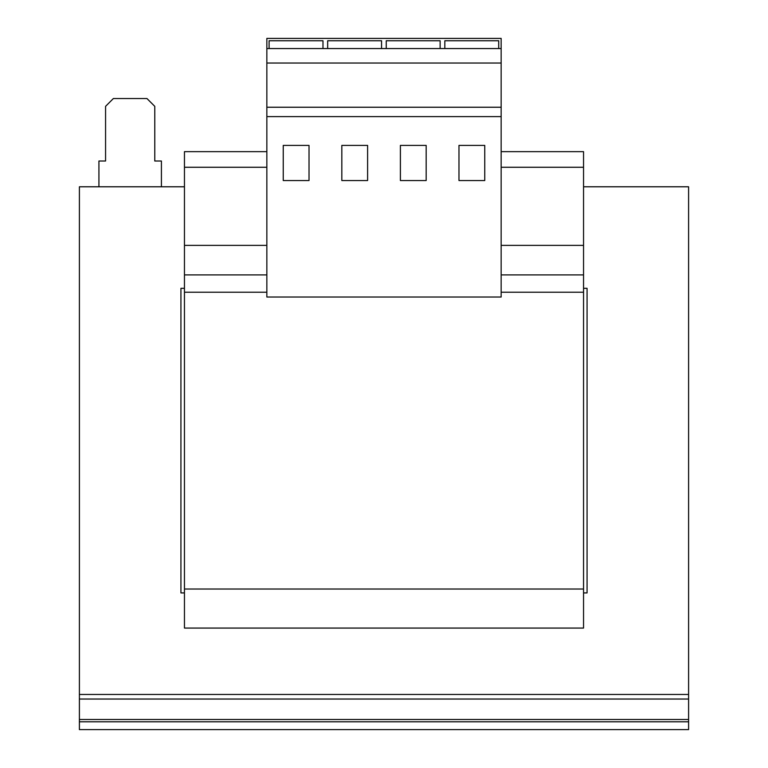 <?xml version="1.0" encoding="UTF-8"?>
<svg xmlns="http://www.w3.org/2000/svg" width="768" height="768" viewBox="0 0 768 768"><rect width="100%" height="100%" fill="white"/><g stroke="black" fill="none" stroke-linecap="round" stroke-linejoin="round"><path stroke-width="1.15" d="M266.851 167.27L184.454 167.27L184.454 628.07L583.546 628.07L583.546 589.018L184.454 589.018M266.851 245.366L184.454 245.366M501.149 151.651L583.546 151.651L583.546 589.018M583.546 292.234L501.149 292.234M266.851 292.234L184.454 292.234M266.851 151.651L184.454 151.651L184.454 167.27M583.546 167.27L501.149 167.27M583.546 245.366L501.149 245.366M583.546 274.896L501.149 274.896M266.851 274.896L184.454 274.896M79.402 729.6L79.402 721.786L688.598 721.786L688.598 729.6L79.402 729.6M688.598 699.034L79.402 699.034L79.402 694.454L688.598 694.454L688.598 721.786M79.402 721.786L79.402 699.034M583.546 592.925L587.069 592.925L587.069 288.326L583.546 288.326M184.454 288.326L180.931 288.326L180.931 592.925L184.454 592.925M184.454 186.787L79.402 186.787L79.402 694.454M688.598 694.454L688.598 186.787L583.546 186.787M161.414 186.787L161.414 161.011L154.771 161.011L154.771 106.339L146.957 98.534L113.376 98.534L105.571 106.339L105.571 161.011L98.928 161.011L98.928 186.787M501.149 38.4L501.149 297.024L266.851 297.024L266.851 38.4L501.149 38.4M501.149 48.557L266.851 48.557M501.149 63.034L266.851 63.034M501.149 107.242L266.851 107.242M501.149 116.611L266.851 116.611M426.173 145.402L400.397 145.402L400.397 180.547L426.173 180.547L426.173 145.402M484.752 145.402L458.976 145.402L458.976 180.547L484.752 180.547L484.752 145.402M367.603 145.402L341.827 145.402L341.827 180.547L367.603 180.547L367.603 145.402M309.024 145.402L283.248 145.402L283.248 180.547L309.024 180.547L309.024 145.402M381.562 48.557L381.562 40.742L327.667 40.742L327.667 48.557M322.982 48.557L322.982 40.742L269.098 40.742L269.098 48.557M440.131 48.557L440.131 40.742L386.246 40.742L386.246 48.557M498.71 48.557L498.71 40.742L444.826 40.742L444.826 48.557M688.598 719.501L79.402 719.501"/></g></svg>
